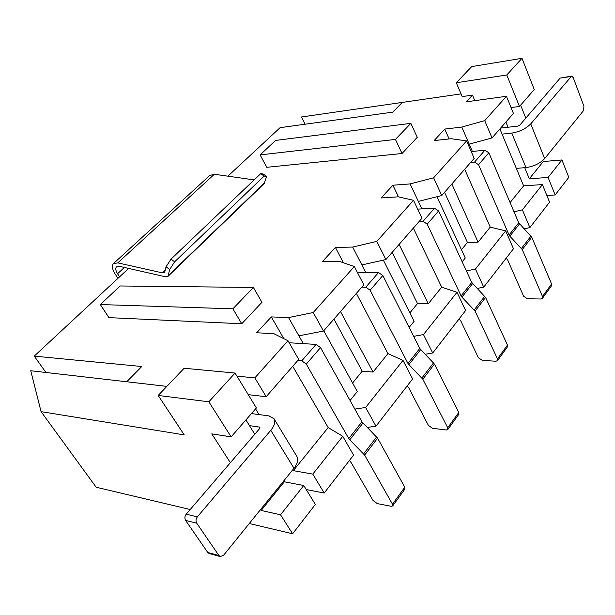 <?xml version="1.0" encoding="UTF-8"?>
<svg xmlns="http://www.w3.org/2000/svg" width="615" height="615" viewBox="0 0 615 615"><rect width="100%" height="100%" fill="white"/><g stroke="black" fill="none" stroke-linecap="round" stroke-linejoin="round"><path stroke-width="0.92" d="M166.857 386.374L30.75 370.745L41.067 411.643L184.216 434.874L158.201 395.453L184.131 368.254L235.053 373.059L208.854 401.803L158.201 395.453M45.902 372.49L34.256 356.116L141.773 366.517L126.728 381.769M461.465 249.759L467.431 242.464L478.07 242.179L451.841 183.985M478.07 242.179L490.24 227.135L464.686 169.263M409.867 312.897L417.508 303.549L428.255 303.795L399.12 244.393M428.255 303.795L441.693 287.174L413.357 228.08M466.593 140.904L433.621 177.804L441.755 195.547L474.188 158.378L466.593 140.904L451.202 138.713L434.121 140.589L444.753 129.081L449.111 138.944M437.027 196.723L465.271 258.016L462.188 261.829M441.755 195.547L418.331 201.397L421.859 208.885M492.031 137.937L513.433 113.406L506.46 96.286L484.72 120.617L492.031 137.937L469.207 144.141L472.382 151.451M510.089 202.589L523.611 185.861L542.415 184.577L522.381 209.846L529.869 227.588L524.165 228.872M499.895 128.919L523.611 185.861M466.408 270.938L475.433 269.047L505.699 230.879L513.471 248.752L483.721 287.144L477.209 288.45M475.433 269.047L483.721 287.144M542.415 184.577L549.572 202.158L529.869 227.588M413.657 336.351L423.466 334.568L456.999 292.286L465.616 310.506L432.699 352.995L425.188 354.286M354.855 409.09L365.648 407.476L403.002 360.375L412.611 378.917L375.98 426.195L367.217 427.417M292.802 469.745L293.347 470.644L312.797 474.119L342.778 436.312L353.564 455.123L324.19 493.038L306.247 489.555M280.555 514.778L303.772 485.504L315.341 504.446L292.617 533.782L280.555 514.778L261.144 510.465L260.56 509.566M41.067 411.643L96.163 487.234L190.227 509.52M249.275 523.511L292.617 533.782M542.837 160.461L543.276 161.545L561.949 159.954L568.79 177.358L555.153 194.963L546.85 195.462M260.114 154.903L266.764 167.311L402.033 153.504L417.254 137.337L410.858 123.346L275.558 140.435L260.114 154.903L395.437 139.413L410.858 123.346M253.395 287.451L261.936 302.311L241.749 323.759L108.924 317.624L100.322 304.556L120.163 285.975L253.395 287.451L232.893 308.815L100.322 304.556M444.753 129.081L461.796 127.067L484.72 120.617M521.989 58.31L506.783 74.984L519.483 106.48L534.266 89.536L521.989 58.31L471.697 66.605L456.292 82.764L462.203 96.586L472.489 95.125L466.278 101.821L506.46 96.286M461.058 93.903L402.325 102.405L392.701 112.161L280.109 127.659L227.896 176.167M34.256 356.116L128.627 268.424M236.936 376.142L254.848 377.879L266.187 396.706L298.721 359.437L288.012 340.764L254.848 377.879M288.012 340.764L273.898 333.699L256.678 332.769L271.323 316.91L288.558 317.578L313.25 312.52L323.482 331.062L363.826 284.83L354.34 266.533L313.25 312.52M354.34 266.533L339.611 261.437L322.345 261.652L335.429 247.484L352.687 247.053L376.803 241.395L385.897 259.545L421.967 218.217L413.503 200.321L376.803 241.395M413.503 200.321L398.366 196.823L381.154 197.961L392.908 185.223L410.097 183.916L433.621 177.804M505.699 230.879L490.24 227.135M514.017 211.798L522.381 209.846M392.908 185.223L398.489 196.854M383.353 260.114L414.095 321.307L409.136 327.434M385.897 259.545L361.881 264.927L365.817 272.576M423.466 334.568L432.699 352.995M456.999 292.286L441.693 287.174M335.429 247.484L343.408 262.751M352.579 382.999L362.235 371.183L373.044 372.075L387.965 353.625L356.369 293.378M373.044 372.075L340.51 311.551M365.648 407.476L375.98 426.195M403.002 360.375L387.965 353.625M350.058 400.503L357.3 391.547L323.759 330.747M323.482 331.062L298.89 335.828L303.31 343.624M472.489 95.125L474.818 100.645M271.323 316.91L283.83 338.673M312.797 474.119L324.19 493.038M342.778 436.312L328.179 427.556L292.74 366.286M293.347 470.644L328.179 427.556M266.187 396.706L248.26 394.669M255.563 408.883L259.046 414.587M520.605 105.196L525.81 118.126M230.371 462.703L211.791 433.859L231.125 436.888L208.854 401.803M555.153 194.963L548.08 177.435L561.949 159.954M231.125 436.888L256.378 407.953L235.053 373.059M303.772 485.504L284.322 481.799L283.769 480.899M254.787 434.221L245.923 419.93M548.08 177.435L529.315 178.804L524.733 167.687M508.052 127.236L505.907 122.031M511.05 107.563L519.483 106.48M456.292 82.764L506.783 74.984M305.14 124.207L301.481 116.988L402.325 102.405M402.033 153.504L395.437 139.413M241.749 323.759L232.893 308.815M529.315 178.804L543.276 161.545M261.144 510.465L284.322 481.799M288.558 317.578L298.89 335.828M362.235 371.183L333.937 319.077M352.687 247.053L361.881 264.927M410.097 183.916L418.331 201.397M461.796 127.067L469.207 144.141M417.508 303.549L392.139 252.396M467.431 242.464L444.56 192.326M417.662 209.115L434.49 208.185L438.618 210.937L471.728 282.431L461.089 295.938L427.21 224.137L423.051 221.346L419.076 221.523M471.728 282.431L485.558 297.445L507.452 345.069L507.467 346.814L497.512 360.628L495.898 361.251L482.252 360.352L478.355 357.653L460.727 320.792L459.151 318.854M472.558 283.615L461.934 297.137L475.088 311.09L497.474 358.883L497.512 360.628M461.934 297.137L461.089 295.938M289.158 342.755L316.041 344.415L320.538 347.613L361.958 421.821L348.782 438.564L306.293 364.095L301.757 360.844L297.76 360.536M361.958 421.821L377.602 438.188L404.793 487.211L404.993 488.902L392.724 505.907L391.163 506.291L377.256 503.593L373.028 500.487L351.18 462.611L349.374 460.527M362.935 423.089L349.766 439.833L364.641 455.085L392.501 504.223L392.724 505.907M349.766 439.833L348.782 438.564M471.228 151.567L484.889 150.229L488.848 152.789L518.699 222.784L509.059 235.022L478.555 164.705L474.557 162.106L470.629 162.452M518.699 222.784L531.767 237.198L551.563 283.984L551.517 285.744L542.468 298.283L540.854 298.998L527.393 298.759L523.642 296.238L507.69 259.991L506.214 258.123M519.475 223.937L509.85 236.183L522.281 249.559L542.499 296.53L542.468 298.283M509.85 236.183L509.059 235.022M117.949 278.341L115.013 273.76C112.222 269.186 111.661 265.826 113.337 263.697L117.78 262.874L162.329 272.852L164.666 272.399L166.05 266.802L171.016 259.123L174.637 261.805L169.671 269.485L167.987 276.35L165.635 276.812L119.471 266.349L116.419 266.91C115.289 268.355 115.666 270.638 117.565 273.752L119.548 276.858M113.614 263.443L209.715 175.498L214.358 174.26L254.179 179.88M174.637 261.805L264.15 176.082L266.603 176.436L263.205 174.014L260.722 173.645L171.016 259.123M264.15 176.082L260.722 173.645M266.603 176.436L264.196 183.601L167.987 276.35M169.671 269.485L166.05 266.802M357.492 272.599L378.533 272.545L382.838 275.497L419.768 348.421L407.953 363.419L370.13 290.211L365.787 287.205L361.797 287.159M419.768 348.421L434.444 364.08L458.775 412.465L458.875 414.195L447.851 429.478L446.259 429.993L432.46 428.278L428.401 425.396L408.829 387.98L407.145 385.974M420.66 349.643L408.867 364.649L422.828 379.224L447.728 427.756L447.851 429.478M408.867 364.649L407.953 363.419M544.667 158.593L583.597 110.5L583.919 106.249L573.257 77.659L571.635 76.106L530.745 123.869L544.667 158.593C539.993 163.49 533.759 166.488 525.963 167.588L516.331 168.372M525.963 167.588L511.757 133.086L502.071 134.139M571.635 76.106L560.127 78.105L519.813 125.122L517.722 126.137L500.625 128.081M511.757 133.086C519.606 131.787 525.933 128.72 530.745 123.869M270.792 430.3L197.354 516.877C195.816 519.029 195.608 521.136 196.723 523.196L218.917 555.545L220.262 556.583L223.576 555.26L293.985 468.276L270.792 430.3C274.574 425.642 275.651 421.782 274.029 418.723L268.963 415.886L251.458 413.588M197.354 516.877L186.23 514.178L259.545 428.67L259.914 427.371L259.369 427.064L249.467 425.642M274.029 418.723L296.853 456.445C298.559 459.636 297.606 463.579 293.985 468.276M186.23 514.178C184.7 516.3 184.492 518.384 185.607 520.428L207.762 552.47L209.1 553.5L220.262 556.583M434.49 208.185L423.051 221.346M438.618 210.937L427.21 224.137M484.728 296.261L474.25 309.899M485.558 297.445L475.088 311.09M507.452 345.069L497.474 358.883M316.041 344.415L301.757 360.844M320.538 347.613L306.293 364.095M376.634 436.927L363.657 453.816M377.602 438.188L364.641 455.085M404.793 487.211L392.501 504.223M484.889 150.229L474.557 162.106M488.848 152.789L478.555 164.705M530.999 236.052L521.505 248.406M531.767 237.198L522.281 249.559M551.563 283.984L542.499 296.53M214.358 174.26L117.78 262.874M165.42 269.9L162.329 272.852M264.711 182.686L168.402 275.497M124.368 267.456L117.565 273.752M378.533 272.545L365.787 287.205M382.838 275.497L370.13 290.211M433.552 362.858L421.921 377.994M434.444 364.08L422.828 379.224M458.775 412.465L447.728 427.756M570.897 76.537L560.127 78.105M259.945 428.002L259.369 427.064M196.723 523.196L185.607 520.428M218.917 555.545L207.762 552.47"/></g></svg>
